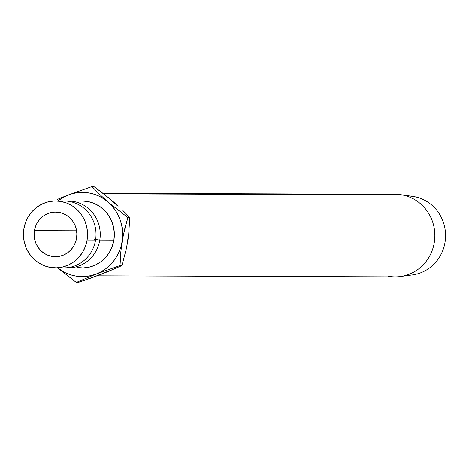 <?xml version="1.0" encoding="UTF-8"?>
<svg xmlns="http://www.w3.org/2000/svg" width="469" height="469" viewBox="0 0 469 469"><rect width="100%" height="100%" fill="white"/><g stroke="black" fill="none" stroke-linecap="round" stroke-linejoin="round"><path stroke-width="0.7" d="M59.616 267.565A33.446 32.062 -89.8 0 0 95.565 240.046A33.446 32.062 -89.8 0 0 59.844 201.26M34.43 230.648A22.295 21.375 90.2 0 1 55.577 212.099A22.295 21.375 90.2 0 1 76.57 238.146L76.863 233.785L76.341 229.447L75.017 225.302L72.941 221.503L70.198 218.202L66.885 215.523L63.139 213.571L59.1 212.416L54.92 212.111L50.763 212.656L46.789 214.04L43.148 216.203L39.982 219.07L37.414 222.523L35.538 226.433L34.43 230.648L34.131 235.01L34.659 239.342L35.984 243.493L38.059 247.286L40.803 250.587L44.109 253.266L47.861 255.224L51.901 256.373L56.081 256.684L60.237 256.138L64.212 254.755L67.853 252.586L71.018 249.725L73.586 246.272L75.462 242.362L76.57 238.146A22.295 21.375 90.2 0 1 55.424 256.69A22.295 21.375 90.2 0 1 34.43 230.648L76.594 230.795L34.43 230.648M97.142 275.819L395.133 276.868A41.278 39.572 -89.8 0 0 434.704 239.143A41.278 39.572 -89.8 0 0 401.945 194.899L103.637 193.849L401.945 194.899L413.992 196.605A39.595 37.954 -89.8 0 0 412.714 196.4L400.608 194.688A41.278 39.572 90.2 0 1 401.945 194.899A41.278 39.572 -89.8 0 0 395.426 194.313L102.91 193.287M87.105 240.017A33.446 32.062 90.2 0 1 55.383 267.84A33.446 32.062 90.2 0 1 23.896 228.772A33.446 32.062 90.2 0 1 55.618 200.955A33.446 32.062 90.2 0 1 87.105 240.017L95.565 240.046L87.105 240.017L85.44 246.342L82.632 252.205L78.78 257.387L74.032 261.684L68.568 264.932L62.606 267.008L56.368 267.828L50.101 267.365L44.039 265.636L38.417 262.704L33.451 258.683L29.336 253.735L26.223 248.037L24.236 241.816L23.45 235.315L23.896 228.772L25.555 222.453L28.369 216.584L32.22 211.408L36.969 207.11L42.433 203.863L48.395 201.787L54.627 200.967L60.9 201.43L66.961 203.159L72.584 206.09L77.549 210.106L81.665 215.06L84.778 220.752L86.765 226.973L87.551 233.48L87.105 240.017M55.383 267.84L63.843 267.869A33.446 32.062 -89.8 0 0 95.565 240.046A33.446 32.062 -89.8 0 0 64.077 200.984L55.618 200.955M94.509 239.489A9.908 0.463 -170.7 0 1 99.791 240.064A33.446 32.062 90.2 0 1 68.069 267.887L82.169 267.934A33.446 32.062 -89.8 0 0 113.891 240.11L99.791 240.064A33.446 32.062 90.2 0 0 68.304 200.996A33.446 32.062 90.2 0 0 66.193 201.06A33.446 32.062 90.2 0 1 99.791 240.064A9.908 0.463 9.3 0 0 96.063 239.595M68.069 267.887A33.446 32.062 90.2 0 1 65.959 267.805A33.446 32.062 90.2 0 0 99.791 240.064L113.891 240.11L114.336 233.574L113.551 227.066L111.563 220.846L108.45 215.154L104.335 210.2L99.369 206.184L93.747 203.253L87.685 201.523L82.327 201.049M106.762 271.756L101.937 274.002L90.195 278.34L78.223 282.444L76.289 282.432L57.599 267.846L76.289 282.432L96.297 273.984L91.238 275.555L86.02 276.423L80.744 276.575L75.491 276.007L70.35 274.728L65.42 272.759L57.634 267.846A42.116 40.375 90.2 0 0 96.297 273.984L120.011 265.542L120.586 253.893L122.087 241.57L120.855 246.929L118.968 252.076L116.453 256.918L113.351 261.38L109.723 265.378L105.619 268.854L101.122 271.739L96.297 273.984L120.011 265.542L121.946 265.554L107.548 271.786L96.878 275.573M109.435 198.862L113.715 202.098L103.925 194.072L93.923 186.568L91.988 186.556L68.275 194.998A42.116 40.375 90.2 0 0 57.869 200.961L63.456 197.244L68.275 194.998L73.34 193.427L78.552 192.56L83.834 192.407L89.087 192.976L94.222 194.254L99.152 196.224L103.796 198.844L108.075 202.075L111.909 205.862L115.233 210.141L118 214.831L120.152 219.861L121.659 225.143L122.485 230.584L122.632 236.089L122.087 241.57L124.625 229.235L127.861 217.604L108.075 202.075A42.116 40.375 90.2 0 1 122.087 241.57A42.116 40.375 90.2 0 1 96.297 273.984L76.289 282.432L78.223 282.444L101.937 274.002L121.946 265.554L120.011 265.542L121.195 247.814L123.247 235.309L127.861 217.604L108.075 202.075L99.381 194.107L91.988 186.556L68.275 194.998A42.116 40.375 90.2 0 1 108.075 202.075L99.381 194.107L91.988 186.556L93.923 186.568L108.861 198.018L117.549 205.885M76.887 267.459L83.16 267.922L89.391 267.101L95.354 265.026L100.817 261.778L105.566 257.481L109.418 252.299L112.232 246.436L113.891 240.11A33.446 32.062 -89.8 0 0 82.403 201.049L68.304 200.996M57.564 199.337L62.752 197.185L57.564 199.337M68.275 194.998L62.752 197.185L68.275 194.998M128.272 236.112L126.566 247.849L121.946 265.554L126.566 247.849L128.612 235.344L127.726 241.588M126.261 213.911L129.796 217.616L128.612 235.344L129.796 217.616L127.861 217.604L129.796 217.616L122.409 210.065L126.261 213.911M118.223 206.114L113.715 202.098L118.223 206.114M400.321 276.528L412.439 274.904A39.595 37.954 -89.8 0 0 445.55 236.44A39.595 37.954 -89.8 0 0 413.992 196.605L401.945 194.899A41.278 39.572 90.2 0 1 434.839 236.435A41.278 39.572 90.2 0 1 400.321 276.528A41.278 39.572 90.2 0 1 388.613 276.282M413.992 196.605A39.595 37.954 90.2 0 1 445.368 239.6A39.595 37.954 90.2 0 1 406.383 275.209"/></g></svg>
